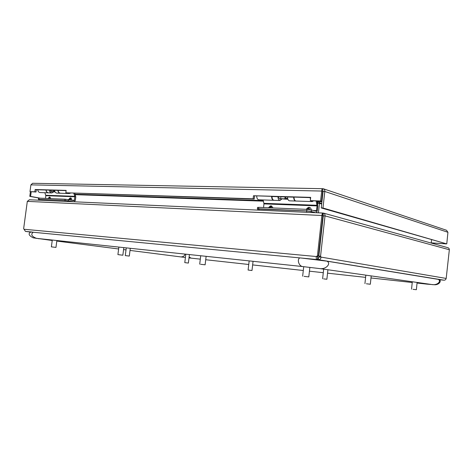 <?xml version="1.0" encoding="UTF-8"?>
<svg xmlns="http://www.w3.org/2000/svg" width="473" height="473" viewBox="0 0 473 473"><rect width="100%" height="100%" fill="white"/><g stroke="black" fill="none" stroke-linecap="round" stroke-linejoin="round"><path stroke-width="0.71" d="M322.497 192.978L322.905 193.025M322.16 225.952L321.752 225.928M321.9 224.586L322.308 224.61M322.692 188.697L32.625 183.282L30.899 184.866L29.994 191.63L34.866 191.784L35.168 189.513L66.149 190.394L65.836 192.783L253.132 198.802L253.487 195.739L310.678 197.365L310.318 200.641L320.582 200.972L321.687 191.051C321.758 189.643 322.095 188.863 322.692 188.697L323.42 188.798C324.49 189.194 324.945 190.081 324.803 191.47L322.97 208.002L446.766 243.908L447.931 232.29L446.494 230.256L323.603 188.863M39.365 198.14L29.793 196.354L30.42 191.713M445.761 243.837L431.216 242.945M322.929 188.733L322.716 190.684L323.077 191.435L324.803 191.47L447.931 232.29M30.899 184.866L321.687 191.051L322.675 191.376L322.687 190.672L322.97 190.767M29.793 196.354L30.591 196.39L31.2 191.855M40.164 198.169L30.591 196.39M445.27 243.772L445.749 243.962M445.264 243.82L431.228 242.844M323.077 191.435L321.25 207.937L322.97 208.002M446.766 243.908L321.25 207.937M66.119 190.595L36.32 189.738L36.019 192.008L29.994 191.63M320.582 200.972L321.581 201.273L322.675 191.376M321.581 201.273L310.318 200.641M310.649 197.643L253.487 195.739M254.557 196.029L254.202 199.086L253.132 198.802M254.202 199.086L65.836 192.783M36.32 189.738L35.168 189.513M36.019 192.008L34.866 191.784M321.764 199.582L322.178 199.582M322.214 199.257L321.811 199.168M280.861 196.786L285.107 196.91M293.668 197.158L287.501 196.987C287.596 199.37 288.299 200.647 289.6 200.83L295.572 201.025M293.668 197.17C293.763 199.565 294.46 200.854 295.755 201.031L295.832 201.025M281.766 199.038L280.075 200.511C278.757 200.333 278.047 199.068 277.947 196.715L271.993 196.543C272.093 198.879 272.809 200.138 274.139 200.316L279.892 200.505M278.792 196.727C278.863 198.152 279.301 198.914 280.099 199.021L280.412 198.938M285.083 197.075L284.829 198.843L285.639 199.157L285.97 196.934M280.838 196.951L280.584 198.713L284.829 198.843M280.584 198.713L285.639 199.157M315.568 212.708L311.252 211.526L306.752 210.94L257.815 209.019M257.809 209.107L257.371 208.83L258.577 208.788L306.723 210.893L311.228 211.478L315.745 212.714M317.046 201.126L317.815 206.116L317.288 210.869L316.301 212.738M313.321 201.007L312.275 201.581L311.045 200.859M310.442 199.488L310.241 197.631M311.228 211.478L311.4 209.947L316.082 211.248L316.514 210.656L317.046 205.891L316.171 201.096M311.4 209.947L306.894 209.362L306.723 210.893M258.577 208.788L258.743 207.34L306.894 209.362M258.743 207.34L257.525 207.511M263.544 207.541L263.969 203.893L263.136 199.949M273.548 200.298L258.885 199.813C257.537 199.636 256.809 198.394 256.703 196.088M294.005 197.164C294.094 199.571 294.791 200.859 296.092 201.043L312.097 201.575M285.645 199.139L287.85 199.204M273.843 200.292L273.737 200.304C272.407 200.126 271.685 198.861 271.591 196.52M273.063 207.943L271.472 205.938L270.461 205.897L269.019 207.688M271.662 207.884L271.171 206.748L270.16 206.707L269.297 207.783M311.216 209.9C310.992 208.386 310.389 207.57 309.407 207.446L308.307 207.399L306.77 209.356M309.679 209.622L309.111 208.291L308.248 209.45M53.449 190.235L53.195 191.66L54.105 191.896L54.407 190.258M53.668 191.884L51.847 192.954C50.392 192.807 49.576 191.867 49.399 190.122L46.153 190.028C46.33 191.76 47.146 192.7 48.601 192.848L51.646 192.949M50.327 190.14L50.907 191.488M51.114 191.642L52.024 191.831M57.919 190.359L57.919 190.371C58.096 192.133 58.912 193.09 60.367 193.238L60.378 193.238M57.919 190.371L54.584 190.276C54.762 192.026 55.578 192.978 57.032 193.126L60.166 193.232M51.143 190.164L50.889 191.583L55.039 191.908M50.889 191.583L53.195 191.66M38.751 199.304L65.073 200.375L73.492 201.758M38.745 199.358L64.978 200.339L73.634 201.764M74.758 193.268L75.804 196.951L75.349 200.44L74.273 201.794M70.483 193.126L69.306 193.534L67.946 193.043M68.425 200.771L68.567 199.653L73.977 200.694L74.45 200.262L74.864 196.33L73.753 193.232M68.567 199.653L65.126 199.216L64.978 200.339M38.833 199.198L38.975 198.122L65.126 199.216M38.975 198.122L38.567 198.187M45.485 198.394L45.846 195.674L44.846 192.724M48.222 192.836L40.252 192.57C38.792 192.422 37.976 191.494 37.805 189.779M58.149 190.371C58.321 192.139 59.137 193.096 60.597 193.244L69.105 193.528M48.412 192.842C46.957 192.688 46.147 191.742 45.976 190.016M74.45 200.262L71.589 200.233M69.88 199.908L70.548 200.032M50.765 198.613L49.949 197.14L49.393 197.123L48.063 198.5M49.754 198.571L49.641 197.738L49.086 197.714L48.169 198.506M70.719 197.968L70.453 199.813L71.606 200.144C71.618 198.814 71.322 198.086 70.719 197.968L70.122 197.945L69.348 198.861M30.739 232.018L301.892 258.092L326.955 261.167L438.92 279.484C441.752 280.454 439.766 284.504 435.148 284.787L427.154 284.155M439.287 279.709L444.035 280.199C445.134 280.182 445.85 279.596 446.187 278.431L321.031 257.111C320.883 258.832 319.961 259.695 318.27 259.689L317.489 259.594C316.313 259.251 315.934 258.234 316.366 256.543L24.022 229.257L25.447 231.392M301.892 258.092L317.489 259.594L317.708 257.619L318.489 257.714L318.27 259.689L444.035 280.199M317.708 257.619L317.377 256.715L316.366 256.543L317.418 255.84L318.424 256.011L317.377 256.715M319.305 256.951L318.832 256.059L320.558 256.218L321.031 257.111L319.305 256.951L318.489 257.714M322.876 215.765L321.882 215.499C322.083 213.985 322.379 213.163 322.769 213.033L322.876 215.765L318.424 256.011M318.832 256.059L323.284 215.818L322.823 215.132M24.022 229.257L23.65 228.678L27.31 201.368L29.385 199.766M27.31 201.368L321.882 215.499L317.418 255.84M320.558 256.218L325.016 215.901C325.081 214.387 324.614 213.465 323.603 213.14L323.284 213.11L323.171 215.097M323.739 213.181L447.724 247.651C448.806 247.976 449.344 248.68 449.344 249.75L446.187 278.431M25.524 231.415L30.514 232.089L25.524 231.415M323.284 213.11L322.858 213.222M318.424 212.838L319.47 203.384L317.826 203.325L317.708 204.389M316.827 212.271L316.774 212.761M317.265 202.19L317.927 201.285L317.454 203.13M431.536 239.805L431.205 243.057M317.826 203.325L318.317 201.338L319.34 202.71L319.973 201.22M321.681 204.046L319.47 203.384L319.34 202.71L321.746 203.431M317.631 201.143L317.241 202.077M251.819 270.479L248.1 270.042L251.819 270.479M323.68 278.881L326.884 279.253L323.68 278.881M413.035 289.328L416.37 289.718L413.035 289.328M366.421 283.776L370.324 284.238L366.421 283.776M304.08 276.35L308.798 276.906L304.08 276.35M200.611 264.277L205.122 264.809L200.611 264.277M118.522 254.699L122.856 255.207L118.522 254.699M51.805 246.912L55.974 247.403L51.805 246.912M125.812 255.662L129.306 256.076L125.812 255.662M185.369 262.704L188.378 263.059L185.369 262.704M321.622 227.105L322.03 227.129L321.622 227.111M258.885 210.142L259.038 208.853M311.252 211.526L311.145 212.507M306.752 210.94L306.605 212.3M317.022 205.294L263.934 203.331M270.461 205.897L268.439 207.748M308.307 207.399L306.12 209.326M316.514 210.656L313.481 210.526M263.969 203.893L317.046 205.891M271.472 205.938L270.302 207.824M309.407 207.446L309.111 208.291L308.012 208.244L307.172 209.373M53.425 190.353L51.119 190.288M68.514 200.812L68.419 201.528M65.073 200.375L64.943 201.374M39.158 199.245L39.028 200.203M74.864 196.33L45.798 195.254M49.393 197.123L48.27 198.323M70.122 197.945L68.91 199.251M45.846 195.674L74.905 196.774M49.949 197.14L48.731 198.53M68.579 199.653L69.815 198.559L70.406 198.583L69.093 199.754M39.626 238.694L38.561 238.741M130.016 250.424L180.999 256.934C183.329 256.786 184.653 255.84 184.967 254.09M438.057 279.265C441.693 280.98 437.649 285.213 432.653 284.651L320.191 268.652L302.484 266.541L36.498 238.362C31.638 236.441 30.544 234.371 33.222 232.137M302.484 266.541C298.782 266.033 296.813 259.257 299.829 257.886M320.191 268.652C326.287 269.32 331.384 263.431 326.955 261.167M426.344 283.753L427.131 284.155L417.056 283.043M189.111 256.987L191.127 258.134L200.31 259.145M443.786 280.182L439.281 279.709M25.424 231.392L32.33 232.054M320.593 240.118L320.186 240.083M320.245 239.539L320.659 239.569M449.344 249.75L325.016 215.901L323.284 215.818M320.322 238.847L320.735 238.877M322.633 217.97L323.035 218.077M320.942 237.003L320.528 236.973M321.315 229.913L321.723 229.943M321.853 228.749L321.445 228.725M263.426 201.155L75.26 194.663M75.101 194.22L263.29 200.593M54.779 191.364L54.2 191.346M321.924 201.859L319.807 201.604M318.27 201.457L317.832 201.415M281.246 198.967L279.679 198.92M287.637 198.465L285.751 198.406M257.69 210.089L257.832 208.895M257.371 208.83L257.543 207.381M38.632 200.18L38.756 199.251M38.431 199.204L38.573 198.128M68.479 199.636L69.33 198.879M30.952 231.959C27.931 233.544 28.693 235.507 33.228 237.854L52.219 240.485M56.801 241.07L118.628 248.969M123.559 249.596L126.007 249.91M36.498 238.362L35.913 238.262M412.231 282.511L370.992 277.964M365.594 277.367L327.553 273.175M323.284 272.702L309.437 271.177M303.288 270.497L252.641 264.915M248.745 264.484L205.725 259.742M180.999 256.934L185.41 257.472M189.005 257.891L191.127 258.134M322.769 213.033L29.243 199.76M322.627 218.012L323.029 218.118M251.997 270.497L253.061 261.303M248.1 270.042L249.165 260.889M326.884 279.253L327.925 269.752M322.616 278.757L323.674 269.149M416.37 289.718L417.115 282.44M411.551 289.157L412.308 281.76M370.324 284.232L371.21 275.913M364.931 283.599L365.83 275.144M308.798 276.906L309.862 267.363M302.655 276.185L303.719 266.671M205.122 264.809L206.133 256.331M199.707 264.171L200.718 255.757M122.856 255.207L123.814 247.61M117.913 254.628L118.871 247.089M55.974 247.403L56.878 240.521M51.38 246.865L52.284 240.03M129.306 256.076L130.282 248.295M125.292 255.603L126.267 247.87M188.378 263.059L189.407 254.557M184.783 262.639L185.806 254.178"/></g></svg>
